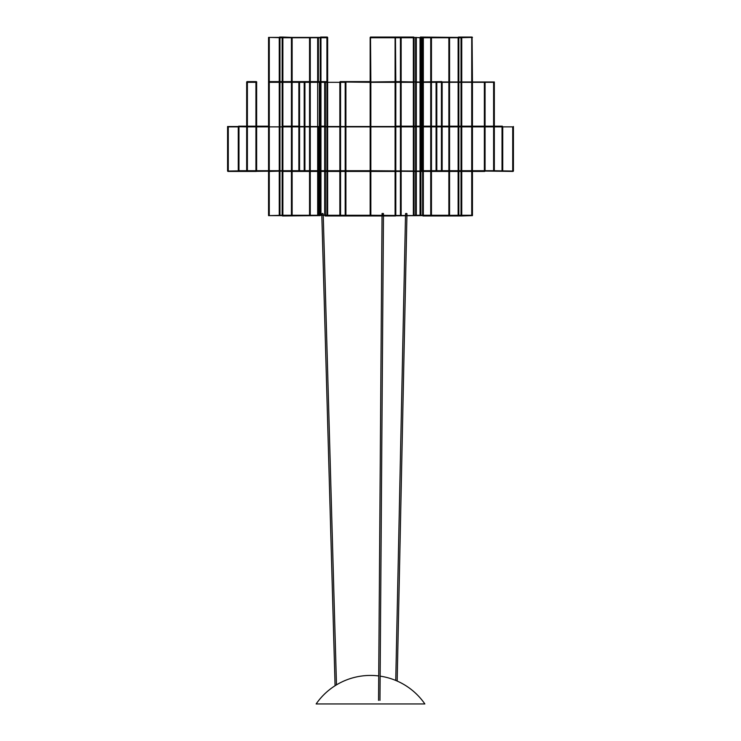 <?xml version="1.0" encoding="UTF-8"?>
<svg xmlns="http://www.w3.org/2000/svg" width="741" height="741" viewBox="0 0 741 741"><rect width="100%" height="100%" fill="white"/><g stroke="black" fill="none" stroke-linecap="round" stroke-linejoin="round"><path stroke-width="1.11" d="M291.296 37.402L326.976 37.402M320.603 37.763L327.596 37.402M327.642 37.402L327.642 81.964L318.38 81.603L327.642 81.964L327.642 126.165L327.642 81.964L320.603 82.316M414.024 37.402L420.397 37.763M422.62 37.763L413.404 37.402M282.617 37.661L282.525 37.05L291.917 37.402M269.168 81.714L268.557 81.964L268.557 37.402L282.701 37.402M282.525 81.603L282.617 82.214L282.349 81.603L268.918 81.603L282.525 81.603L282.525 82.316L282.349 81.603M320.603 37.05L327.281 37.05L327.281 37.763L318.38 37.763M268.557 37.402L282.349 37.763M282.525 37.05L279.607 37.05L282.525 37.402M449.704 37.402L449.083 37.402M458.383 37.661L458.475 37.05L472.082 37.05L461.393 37.05M472.443 81.603L472.082 37.05M449.037 81.964L449.555 81.714M458.299 37.402L420.397 37.05M458.651 37.763L472.443 37.402M395.805 81.603L395.453 37.05L395.138 37.763L370.148 37.402L370.148 81.603M400.798 37.05L370.5 37.05L370.852 81.603M420.953 37.661L421.601 37.402M415.599 37.661L416.257 37.402M370.852 37.402L370.148 37.402M256.154 81.964L256.775 81.964M246.716 81.964L247.513 81.964M247.374 82.214L246.846 81.964L247.374 82.214M256.627 82.214L256.108 81.964L256.627 82.214M256.108 126.516L256.627 126.767M247.022 81.603L256.284 81.603L246.846 81.964M441.784 81.964L494.154 81.964M442.099 126.165L441.784 126.868L442.099 126.165L502.379 126.165M442.099 82.316L493.626 82.214M436.134 126.516L436.782 126.266L436.134 126.516M422.62 126.165L422.62 82.316L422.62 126.165L422.62 82.316L421.648 82.316L436.088 82.316L395.453 81.603M494.33 81.964L494.33 126.516L493.793 126.516M441.784 126.516L494.284 126.516M370.852 81.964L400.798 81.603M340.378 81.964L370.148 82.316L370.148 126.165L370.5 81.603L340.202 81.603M395.092 126.165L395.092 82.316L395.092 126.165L395.092 82.316L370.852 82.316L370.852 126.165L370.852 82.316L370.148 81.964M413.719 82.316L370.852 82.316M291.445 126.266L291.963 126.516L291.445 126.767M326.976 81.964L318.38 82.316L327.281 82.316M256.645 82.316L256.645 126.165L268.557 126.165L268.557 81.964L282.525 82.316M282.349 82.316L268.918 82.316M421.472 81.964L441.784 81.603M449.305 126.266L449.305 126.767M458.133 82.214L458.651 81.964M415.636 126.516L416.294 126.266M421.472 126.516L420.981 126.516L421.472 126.516M449.037 126.516L449.555 126.266M247.374 126.767L246.846 126.516M255.802 126.516L256.414 126.516M246.846 126.868L227.57 126.516L247.022 126.516M246.846 170.717L227.57 171.069L227.57 126.516M256.414 171.069L255.802 171.069M247.114 170.819L247.022 171.43L282.701 171.069L268.918 171.43M247.022 171.43L227.57 171.069M299.559 126.767L299.216 126.165L299.697 126.516M370.5 126.516L370.148 170.717L370.852 171.43L421.472 171.069L370.852 170.717M299.559 170.819L299.031 171.069M370.148 171.069L421.296 171.43L421.296 170.717L484.355 170.717L472.443 170.717L472.443 126.868M370.852 171.069L370.852 126.516M299.697 171.069L319.704 171.43M370.148 170.717L370.148 126.868L370.148 170.717L299.521 170.717M299.031 126.516L420.805 126.516M513.43 126.516L513.43 171.069L513.43 126.516M494.154 170.717L513.43 171.069M484.586 171.069L493.793 171.069M513.078 171.43L485.198 171.069M493.626 170.819L494.154 171.069M484.373 170.819L484.892 171.069M291.445 170.819L291.963 171.069L291.445 171.319M282.701 126.868L298.855 126.868M324.706 170.819L325.364 171.069M325.364 126.516L324.706 126.767M420.805 171.069L370.5 170.717M415.849 170.819L415.849 171.319M415.59 126.868L413.719 126.868L415.59 126.868L415.59 170.717L415.59 126.868L370.852 126.868L420.953 126.767M458.299 170.717L421.601 170.717L421.601 171.43L458.651 171.069M449.305 170.819L449.305 171.319M458.133 126.767L458.651 126.516M415.636 171.069L416.294 170.819M449.037 171.069L449.555 170.819M458.781 171.069L458.299 171.069M441.441 170.819L442.099 171.069M282.617 215.372L282.525 215.983L282.349 215.27L268.557 215.631L268.557 171.43L268.557 215.631M269.27 215.631L282.525 215.631M291.917 215.631L291.296 215.631M320.047 215.372L319.352 215.631L320.195 215.631M370.852 215.631L370.148 215.631L370.148 171.43L370.148 215.27L320.019 215.27L324.697 215.27L324.697 171.43L320.066 171.43L324.873 171.43L320.066 171.43L320.242 215.27L320.242 171.43M420.805 215.631L370.852 215.27L370.852 171.43L400.492 171.43M282.525 215.983L319.528 215.631M370.852 171.43L370.5 215.983L420.981 215.631M421.648 215.631L458.299 215.27L458.475 215.983L461.393 215.983L461.393 215.27L461.393 215.983L422.972 215.983M458.651 215.631L458.133 215.372M415.636 215.631L416.294 215.372M461.393 215.983L472.443 215.631L472.443 171.43L484.716 171.43L458.475 171.43L472.082 171.43M321.816 214.223L322.289 213.491L323.187 214.177L322.668 213.491M321.807 214.205L322.696 213.491M382.949 214.205L383.449 213.491L382.93 214.223L382.069 213.491L382.578 214.177M383.458 215.27L383.44 213.491M406.772 214.205L406.763 213.491L405.735 214.177L405.762 213.491L405.735 214.177L405.762 213.491L406.744 213.491L406.772 214.205M380.142 676.144A66.069 66.069 0 0 1 424.862 703.95L316.138 703.95A66.069 66.069 0 0 1 378.725 675.949M320.955 81.603L320.955 37.763M320.242 81.603L320.242 37.763M326.929 81.603L326.929 37.763M420.045 81.603L420.045 37.763M413.358 81.603L413.358 37.402M414.071 81.603L414.071 37.763M420.758 81.603L420.758 37.763M318.38 81.964L318.38 37.402M310.266 81.603L310.266 37.763M309.553 81.603L309.553 37.763M317.667 81.603L317.667 37.763M430.734 81.603L430.734 37.763M422.62 81.603L422.62 37.402M423.333 81.603L423.333 37.763M431.447 81.603L431.447 37.763M269.27 81.603L269.27 37.763M282.877 82.316L291.472 82.316L282.877 82.316L282.877 126.165L282.877 82.27M292.139 82.316L318.204 82.316L292.139 82.316L292.139 126.165L292.139 82.27M282.877 81.603L291.472 81.603L282.877 81.603M282.877 81.649L282.877 37.717M279.968 126.165L279.968 82.316L282.164 82.316L282.164 126.165L282.164 82.14M292.139 37.763L318.204 37.763M279.968 81.603L282.164 81.603L279.968 81.603L279.968 37.763L282.164 37.763M292.139 81.649L292.139 37.717M291.426 81.603L291.426 37.763L282.83 37.763M279.255 81.603L279.255 37.763M282.164 81.788L282.164 37.587M292.139 81.603L318.204 81.603L292.139 81.603M458.123 81.603L458.123 37.717M471.73 81.603L471.73 37.763M436.616 126.165L441.432 126.165L436.801 126.165L436.801 82.316L441.432 82.316L422.796 82.316M416.127 82.316L420.934 82.316L416.303 82.316L420.934 82.316L416.303 82.316L416.303 126.165M461.032 81.603L461.032 37.763L458.836 37.763M458.299 37.763L449.389 37.763M448.861 81.603L448.861 37.717M458.123 37.763L449.528 37.763M448.861 37.763L422.796 37.763M461.745 81.603L461.745 37.763M449.574 81.603L449.574 37.763L458.17 37.763M458.836 81.603L458.836 37.587M395.092 81.603L395.092 37.717M400.436 81.603L400.436 37.763L395.805 37.763M401.15 81.603L401.15 37.402M395.092 37.763L370.852 37.763L395.092 37.763M420.934 81.603L420.934 37.763M413.358 126.165L413.358 82.316L413.358 126.165L413.358 82.316L401.15 82.316L401.15 126.165M395.453 126.165L400.436 126.165L400.436 82.316L400.436 126.165L400.436 82.316L395.805 82.316L395.805 126.165M415.59 81.603L415.59 37.763M413.358 37.763L395.759 37.763M413.719 37.05L395.453 37.05M416.303 81.603L416.303 37.763M421.648 81.603L421.648 37.763M247.383 126.165L247.383 82.316M299.568 126.165L299.568 82.316M247.337 82.316L255.932 82.316M304.912 126.165L304.912 82.316M255.932 126.165L255.932 82.27M304.199 126.165L304.199 82.316M298.855 126.165L298.855 82.316M246.67 126.165L246.67 81.964M484.54 126.165L458.299 126.165M493.617 170.763L493.617 126.868L484.716 126.868M485.022 82.316L493.617 82.316L493.617 126.165L485.022 126.165M441.432 126.341L441.432 82.14M484.54 126.868L421.296 126.868M436.088 126.341L436.088 82.14M484.355 126.165L484.355 82.316M441.432 82.316L436.616 82.316M485.068 126.165L485.068 82.316L485.068 126.165M436.088 126.165L421.296 126.165M442.145 126.211L442.145 82.27M458.299 82.316L484.54 82.316M345.195 126.165L345.195 82.316L340.564 82.316L345.195 82.316L340.564 82.316L340.564 126.165M339.85 82.316L327.642 82.316M320.955 126.165L320.955 82.316M320.242 126.165L320.242 82.316M327.281 81.603L320.603 81.603L327.281 81.603M326.929 126.165L326.929 82.316L326.929 126.165M345.908 126.165L345.908 82.316M414.071 126.165L414.071 82.316M420.045 126.165L420.045 82.316L420.045 126.165M420.758 126.165L420.758 82.316L420.758 126.165M310.266 126.165L310.266 82.316M309.553 126.165L309.553 82.316M317.667 126.165L317.667 82.316L317.667 126.165M339.85 126.165L339.85 81.964M423.333 126.165L423.333 82.316M430.734 126.165L430.734 82.316L430.734 126.165M431.447 126.165L431.447 82.316L431.447 126.165M320.066 126.165L320.066 82.316M325.41 126.165L325.41 82.316M324.697 126.165L324.697 82.316M319.352 126.165L319.352 82.316M269.27 126.165L269.27 82.316M320.066 126.868L320.066 170.717L320.066 126.868L324.697 126.868L324.697 170.717L324.697 126.868M325.41 126.868L325.41 170.717L325.41 126.868L327.281 126.868M291.426 126.165L291.426 82.316M279.255 126.165L279.255 82.316M282.525 126.868L256.645 126.868L282.525 126.868M416.127 126.165L420.934 126.165L420.934 82.14M458.123 126.165L458.123 82.316L458.123 126.165M400.492 126.165L415.59 126.165L415.59 82.14M448.861 126.165L448.861 82.316L448.861 126.165M400.436 82.316L395.453 82.316M449.574 126.165L449.574 82.316L449.574 126.165M441.784 126.868L458.299 126.868L441.784 126.868M458.836 126.165L458.836 82.316L458.836 126.165M421.648 126.165L421.648 82.316M471.73 126.165L471.73 82.316M461.032 126.165L461.032 82.316M420.934 82.316L416.303 82.316M461.745 126.165L461.745 82.316M472.443 126.165L472.443 82.316M256.645 126.868L256.645 170.717L268.557 170.717L268.557 126.868L268.557 170.717M255.978 170.717L247.383 170.717L247.383 126.868L256.108 126.868M268.918 126.165L238.621 126.165M246.67 170.717L238.621 170.717M247.383 170.763L247.383 126.822M228.284 170.717L228.284 126.868L238.259 126.868L238.259 170.717M227.922 171.43L256.284 171.43M238.972 170.717L238.972 126.868M256.645 170.763L256.645 126.822M255.932 170.717L255.932 126.868L247.337 126.868M256.645 170.717L282.525 170.717L256.645 170.717M246.67 170.893L246.67 126.692M299.568 170.717L299.568 126.868M304.912 170.717L304.912 126.868M304.199 170.717L304.199 126.868M298.855 171.069L298.855 126.516M282.701 171.43L370.5 171.43M299.521 126.868L370.148 126.868M485.068 126.868L485.068 170.717L493.663 170.717M512.716 126.868L512.716 170.717L512.716 126.868L502.741 126.868L502.741 170.717L502.741 126.868M493.617 170.717L485.022 170.717M484.355 170.763L484.355 126.868M502.028 170.717L502.028 126.868L502.028 170.717M494.33 170.893L494.33 126.692M494.154 126.868L513.078 126.868M484.355 170.717L472.443 170.717M441.432 170.717L441.432 126.868L441.432 170.717M436.088 170.717L436.088 126.868L436.088 170.717M436.801 170.717L436.801 126.868L436.801 170.717M458.836 215.27L471.73 215.27L471.73 171.43L461.393 171.43M442.145 170.717L442.145 126.868L442.145 170.717M269.27 170.717L269.27 126.868L269.27 170.717M279.968 170.717L279.968 126.868L279.968 170.717M279.255 170.717L279.255 126.868L279.255 170.717M282.877 215.316L282.877 171.43L291.472 171.43L282.877 171.43L282.877 215.27L291.611 215.27L282.701 215.27L291.611 215.27M282.877 126.868L282.877 170.717L291.472 170.717L282.877 170.717L282.877 126.868L291.472 126.868M292.139 170.717L298.855 170.717L292.139 170.717L292.139 126.868L292.139 170.717L298.855 170.717L282.701 170.717M291.426 170.717L291.426 126.868L291.426 170.717M282.877 126.165L291.472 126.165L282.877 126.165M282.164 170.717L282.164 126.868L282.164 170.717M282.701 126.165L299.216 126.165M325.41 215.27L325.41 171.43L340.508 171.43M340.564 215.27L340.564 171.43L345.547 171.43M319.704 126.165L325.058 126.165M319.352 170.717L319.352 126.868L319.352 170.717M420.934 170.717L420.934 126.868L420.934 170.717M416.303 170.717L416.303 126.868L416.303 170.717M421.648 170.763L421.648 126.868L421.648 170.763M458.123 170.717L458.123 126.868L458.123 170.717L449.528 170.717M448.861 170.717L448.861 126.868L448.861 170.717M400.436 126.868L400.436 170.717L400.436 126.868L395.453 126.868M449.574 170.717L449.574 126.868L449.574 170.717M421.296 171.43L458.475 171.43M458.836 170.717L458.836 126.868L458.836 170.717M471.73 170.717L471.73 126.868M461.032 170.717L461.032 126.868M461.745 170.717L461.745 126.868M310.266 170.717L310.266 126.868L310.266 170.717M309.553 170.717L309.553 126.868L309.553 170.717M318.38 170.717L318.38 126.868L318.38 170.717M317.667 170.717L317.667 126.868L317.667 170.717M340.564 170.717L340.564 126.868L340.564 170.717M339.85 170.717L339.85 126.868L339.85 170.717M401.15 170.717L401.15 126.868L401.15 170.717M422.62 170.717L422.62 126.868L422.62 170.717M423.333 170.717L423.333 126.868L423.333 170.717M420.934 215.27L416.303 215.27L416.303 171.43L420.934 171.43L420.934 215.27L420.934 171.43M421.648 171.43L422.796 171.43M430.734 170.717L430.734 126.868M431.447 170.717L431.447 126.868M327.642 170.717L327.642 126.868M320.955 170.717L320.955 126.868L320.955 170.717M320.242 170.717L320.242 126.868L320.242 170.717M326.929 170.717L326.929 126.868L326.929 170.717M345.908 170.717L345.908 126.868L345.908 170.717M345.195 170.717L345.195 126.868L345.195 170.717M395.092 170.717L395.092 126.868L395.092 170.717M395.805 170.717L395.805 126.868L395.805 170.717M413.358 170.717L413.358 126.868L413.358 170.717M414.071 170.717L414.071 126.868L414.071 170.717M420.045 170.717L420.045 126.868M420.758 170.717L420.758 126.868M269.27 215.27L269.27 171.43L269.27 215.27M318.204 215.27L292.139 215.27L309.905 215.27L292.139 215.27L292.139 171.43L299.216 171.43M279.968 215.27L279.968 171.43L279.968 215.27L282.164 215.27L279.968 215.27M279.255 215.27L279.255 171.43L279.255 215.27M317.667 215.27L310.266 215.27L317.667 215.27L317.667 171.43M318.38 215.27L319.352 215.27M291.426 171.43L291.426 215.27L282.877 215.27M292.139 215.316L292.139 171.43M282.164 215.446L282.164 171.43M320.066 171.43L320.066 215.27L325.234 215.27M395.453 215.983L325.058 215.983M319.352 215.631L319.352 171.43M415.59 215.27L415.59 171.43L415.59 215.27L413.719 215.27M458.123 215.27L458.123 171.43L449.528 171.43M422.796 215.27L448.861 215.27L448.861 171.43M449.574 215.27L449.574 171.43M416.303 215.27L416.303 171.43M458.836 215.631L458.836 171.43M422.62 171.43L422.62 215.27L421.648 215.27M461.032 215.27L461.032 171.43M461.745 215.27L461.745 171.43M310.266 215.27L310.266 171.43L310.266 215.27M309.553 215.27L309.553 171.43L309.553 215.27M317.843 215.27L309.905 215.27M318.38 215.631L318.38 171.43M339.85 215.27L339.85 171.43M400.436 215.27L400.436 171.43L400.436 215.27M401.15 215.27L401.15 171.43L401.15 215.27M423.333 215.27L423.333 171.43M430.734 215.27L430.734 171.43M431.447 215.27L431.447 171.43M320.955 215.27L320.955 171.43L320.955 215.27M327.642 215.27L327.642 171.43M326.929 215.27L326.929 171.43M345.908 215.27L345.908 171.43M345.195 215.27L345.195 171.43M395.092 215.27L395.092 171.43L395.092 215.27M395.805 215.27L395.805 171.43L395.805 215.27M413.358 215.27L413.358 171.43M414.071 215.27L414.071 171.43M420.045 215.27L420.045 171.43M420.758 215.27L420.758 171.43M335.071 685.74L321.835 215.983M321.816 215.27L321.779 214.029M336.479 684.869L323.261 215.983M323.243 215.27L323.206 213.982M379.966 700.365L383.458 215.983M383.449 213.491L382.069 213.491M378.549 700.356L382.032 215.983M382.032 215.27L382.05 213.501M406.966 213.723L406.939 215.27M406.92 215.983L397.167 681.053M405.54 213.686L405.512 215.27M405.494 215.983L395.75 680.451"/></g></svg>
